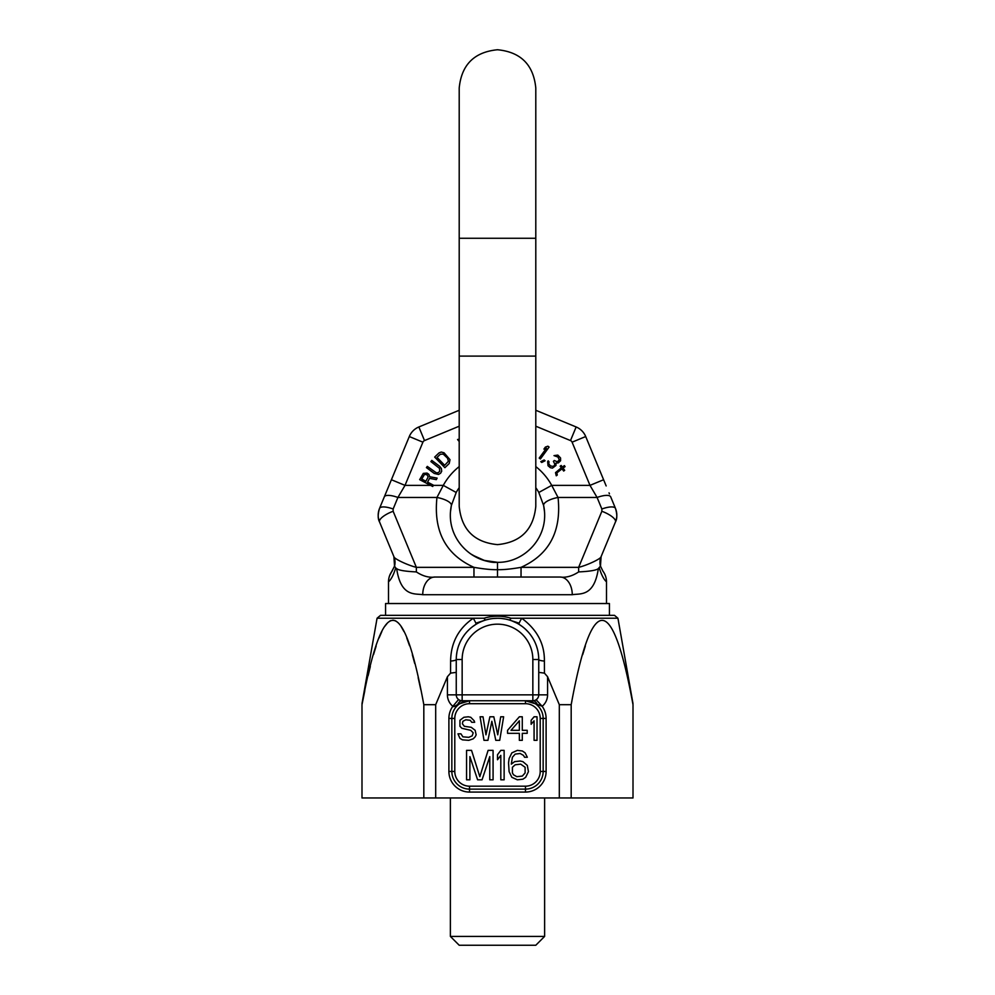 <?xml version="1.0" encoding="UTF-8"?>
<svg xmlns="http://www.w3.org/2000/svg" width="995" height="995" viewBox="0 0 995 995"><rect width="100%" height="100%" fill="white"/><g stroke="black" fill="none" stroke-linecap="round" stroke-linejoin="round"><path stroke-width="1.49" d="M456.257 665.991L456.257 672.359L450.561 673.13L447.427 676.712L435.686 704.684L435.686 797.965L361.993 797.965L361.993 704.684L364.804 690.692M435.686 704.684L423.82 704.684L423.82 797.965M467.799 700.754L469.516 700.754A17.674 17.674 0 0 0 451.842 718.427L451.842 771.448A17.674 17.674 0 0 0 469.516 789.122L525.484 789.122A17.674 17.674 0 0 0 543.158 771.448L543.158 718.427A17.674 17.674 0 0 0 525.484 700.754L537.225 704.336A8.843 5.448 90 0 0 532.847 700.754A5.895 5.895 0 0 0 538.743 694.858L538.743 659.511A41.243 41.243 0 0 0 497.5 618.281A41.243 41.243 0 0 0 456.257 659.511L456.257 694.858L462.153 694.858L462.153 700.754L532.847 700.754L532.847 659.511A35.347 35.347 0 0 0 497.5 624.163A35.347 35.347 0 0 0 462.153 659.511L462.153 694.858L538.743 694.858L538.743 672.359L544.439 673.13L547.573 676.712L559.314 704.684L571.18 704.684C591.801 592.286 612.398 592.286 633.007 704.684L633.007 797.965L435.686 797.965M559.314 704.684L559.314 797.965M447.427 676.712L447.427 694.858A14.726 14.726 0 0 0 452.849 706.288L458.571 699.535M464.491 700.754L466.381 700.754M534.116 700.617L535.136 700.293M536.143 699.746L542.151 706.288A14.726 14.726 0 0 0 547.573 694.858L547.573 676.712M538.743 672.359L538.743 666.041M538.581 655.867L538.133 652.484M537.437 649.225L536.492 646.078M536.069 644.909L535.298 643.031M532.213 637.26L530.36 634.586M530.273 634.487L528.942 632.832M528.196 631.974L525.534 629.263M522.313 626.576L519.029 624.338M516.853 623.094L511.99 620.905M505.298 619.014L501.418 618.467M497.488 618.281L493.57 618.467M489.677 619.027L486.742 619.698M483.01 620.905L480.436 621.974M480.311 622.024L478.147 623.094M475.821 624.437L472.65 626.601M469.677 629.064L467.215 631.514M466.468 632.36L465.088 634.014M464.702 634.511L463.172 636.651M461.456 639.462L460.387 641.526M459.976 642.397L458.732 645.444M458.372 646.476L458.11 647.31M457.725 648.616L457.277 650.419M456.966 651.936L456.456 655.518M476.12 624.251A8.843 0.721 -121.2 0 0 473.284 618.231L377.068 618.231L380.525 615.333L614.475 615.333L617.932 618.231L510.957 618.231C501.965 615.544 492.998 615.544 484.043 618.231L473.284 618.231C458.421 628.554 450.872 642.832 450.611 661.053A8.843 1.642 180 0 0 456.257 659.511L462.153 659.511M450.611 661.053L450.561 673.13M368.1 675.717L370.327 666.501M373.511 654.623L376.147 646.066M379.045 637.969L381.844 631.564M384.754 626.39L387.528 622.882M389.766 621.091L390.625 620.656M392.913 620.171L395.189 620.656M396.085 621.129L398.286 622.882M401.084 626.427L403.97 631.564M406.768 637.969L409.567 645.743M412.353 654.809L414.716 663.478M418.161 677.67L420.761 689.547M361.993 704.684L361.993 704.684C382.602 592.286 403.211 592.286 423.82 704.684M544.439 673.13L544.389 661.053C544.651 643.889 537.089 629.624 521.716 618.231A8.843 0.721 -58.8 0 0 518.88 624.251M571.18 797.965L571.18 704.684L571.938 700.791M582.697 654.623L585.334 646.066M519.141 623.168L510.435 620.358M475.859 623.168L484.565 620.358M537.225 704.336L542.151 706.288A20.621 20.621 0 0 1 546.106 718.427L546.106 771.448A20.621 20.621 0 0 1 525.484 792.07L469.516 792.07A20.621 20.621 0 0 1 448.894 771.448L448.894 718.427A20.621 20.621 0 0 1 452.849 706.288C453.235 707.072 454.864 706.425 457.775 704.336L469.516 700.754L469.516 703.701L525.484 703.701L525.484 700.754M457.775 704.336A8.843 5.448 90 0 1 462.153 700.754L460.523 700.53M456.257 694.858A5.895 5.895 0 0 0 462.153 700.754A5.895 5.895 0 0 1 456.257 694.858L447.427 694.858M525.111 767.282L525.111 772.928L522.35 776.063L516.828 776.685L513.519 774.807L512.413 772.928L512.413 767.282L515.174 764.782L520.696 764.148L525.111 767.282M489.764 756.623L489.764 779.819L493.085 779.819L493.085 750.367L488.11 750.367L479.826 776.685L471.543 750.367L466.568 750.367L466.568 779.819L469.889 779.819L469.889 756.623L477.612 779.819L482.04 779.819L489.764 756.623M504.129 779.819L504.129 750.367L500.808 750.367L497.5 754.745L497.5 759.757L500.808 755.379L500.808 779.819L504.129 779.819M527.325 765.404L522.91 761.648L520.149 761.013L514.626 761.648L511.306 764.148L512.413 757.257L515.174 754.123L520.149 753.489L523.457 755.379L524.564 757.257L527.325 757.257L525.111 752.867L522.35 750.989L517.388 750.367L511.865 752.867L509.104 758.513L508.544 762.891L509.104 771.672L511.865 777.306L517.388 779.819L522.91 779.197L525.671 777.306L528.432 771.672L527.325 765.404M471.729 722.295L474.665 722.295L474.18 720.79L470.747 717.283L468.284 716.786L463.869 717.283L459.939 720.293L459.939 726.3L461.904 728.315L470.747 730.318L473.197 732.83L472.215 735.827L468.782 737.332L462.886 736.835L460.921 733.825L457.974 733.825L459.939 738.34L462.401 739.845L468.782 740.342L473.197 738.837L475.162 736.835L476.145 734.832L475.162 730.318L471.232 727.308L464.366 726.3L462.401 723.8L462.886 721.288L465.834 719.783L470.249 720.293L471.729 722.295M487.923 740.342L491.853 721.288L495.784 740.342L499.714 740.342L503.632 716.786L500.696 716.786L497.749 734.832L493.818 716.786L489.888 716.786L485.958 734.832L483.023 716.786L480.075 716.786L483.993 740.342L487.923 740.342M519.353 716.786L507.562 730.318L507.562 733.327L519.353 733.327L519.353 740.342L522.288 740.342L522.288 733.327L527.201 733.327L527.201 730.318L522.288 730.318L522.288 716.786L519.353 716.786M511.007 730.318L519.353 720.79L519.353 730.318L511.007 730.318M537.026 740.342L537.026 716.786L534.079 716.786L531.131 720.293L531.131 724.298L534.079 720.79L534.079 740.342L537.026 740.342M544.389 661.053A8.843 1.642 -0 0 1 538.743 659.523L532.847 659.511M510.957 618.231A8.843 1.978 -73.7 0 1 509.104 619.947M484.043 618.231A8.843 1.978 -106.3 0 0 485.896 619.947M544.626 797.965L544.626 936.407L450.374 936.407L459.205 945.25L535.795 945.25L544.626 936.407M450.374 797.965L450.374 936.407M609.438 615.333L609.438 603.542L385.562 603.542L385.562 615.333M538.805 492.475L551.715 485.373L558.046 497.463A14.726 4.938 -11.8 0 0 543.631 505.522L538.805 492.475A47.126 47.126 0 0 0 535.795 487.699A47.126 47.126 0 0 1 538.805 492.475L543.631 505.522C550.247 536.865 524.315 563.008 497.5 562.312L497.5 577.038L473.968 577.038L473.968 567.349C483.931 569.065 491.779 569.837 497.5 569.675C503.221 569.837 511.069 569.065 521.032 567.349C549.29 554.601 561.628 531.318 558.046 497.463L597.087 497.463A14.726 4.689 -22.5 0 1 610.694 496.866L615.47 508.408C617.261 512.922 617.261 517.425 615.47 521.94L601.092 556.665C601.167 558.742 587.075 565.297 578.642 567.349L521.032 567.349L521.032 577.038L497.5 577.038M456.195 492.475L443.285 485.373L436.954 497.463A14.726 4.938 -168.2 0 1 451.369 505.522L456.195 492.475A47.126 47.126 0 0 1 459.205 487.699A47.126 47.126 0 0 0 456.195 492.475L451.369 505.522C444.753 536.865 470.685 563.008 497.5 562.312L484.403 560.446L472.264 554.986M430.574 485.373L405.015 485.373L397.913 497.463A14.726 4.689 22.5 0 0 384.306 496.866L379.53 508.408C377.739 512.922 377.739 517.425 379.53 521.94L393.908 556.665C393.833 558.742 407.925 565.297 416.358 567.349L473.968 567.349C445.71 554.601 433.372 531.318 436.954 497.463L397.913 497.463A14.726 4.689 -157.5 0 0 384.306 496.866L385.55 493.856M459.205 426.208L424.504 440.574L418.858 426.967L459.205 410.263L418.858 426.967A17.674 17.674 0 0 0 409.293 436.531L389.804 483.62M459.205 356.11L459.205 506.343C461.481 529.601 474.242 542.362 497.5 544.626C520.758 542.362 533.519 529.601 535.795 506.343L535.795 238.278L459.205 238.278L459.205 356.11L535.795 356.11L535.795 410.263L576.142 426.967A17.674 17.674 0 0 1 585.707 436.531L605.532 484.416M535.795 410.263L576.142 426.967A17.674 17.674 0 0 1 585.707 436.531L572.1 442.178L589.985 485.373L597.087 497.463L601.863 509.005A14.726 4.689 157.5 0 1 615.47 508.408L616.266 510.796M427.576 482.115L429.554 478.359L436.308 479.652L437.116 478.11L429.691 476.742L428.833 474.316L427.017 473.085L423.31 473.384L419.666 479.652L432.713 486.493L433.397 485.174L427.576 482.115M424.504 440.574A2.948 2.948 0 0 0 422.9 442.178L405.015 485.373L397.913 497.463L393.137 509.005A14.726 4.689 22.5 0 0 379.53 508.408A14.726 4.689 -157.5 0 1 393.137 509.005L393.137 511.268A14.726 4.689 157.5 0 0 379.53 521.94C377.764 518.793 377.764 514.291 379.518 508.433L378.734 510.796M428.111 477.04L425.91 481.232L421.756 479.055L424.579 474.341L427.153 474.839L428.111 477.04M439.566 466.22L431.793 460.399L430.897 461.593L439.529 468.371L439.69 471.294L438.248 472.7L436.245 472.762L427.315 466.394L426.407 467.588L434.193 473.409L438.496 474.453L440.598 473.222L441.693 471.232L441.382 468.508L439.566 466.22M438.994 452.924L434.678 457.078L444.889 467.687L449.205 463.533L450.014 459.702L444.081 452.812L441.258 452.041L438.994 452.924M437.054 457.389L440.287 454.28L443.21 454.081L447.526 458.197L448.397 461.27L444.665 465.299L437.054 457.389M459.205 439.243L457.551 439.504L459.205 441.506M540.409 458.969L549.103 447.078L547.897 446.195L545.384 447.078L543.917 449.106L546.417 448.223L539.203 458.086L540.409 458.969M541.728 462.451L545.086 460.772L544.141 459.976L540.77 461.643L541.728 462.451M552.461 468.11L555.981 465.449L555.919 463.098L558.307 462.886L560.583 460.735L560.571 457.986L557.822 455.101L554.004 455.623L557.946 457.041L559.327 459.864L557.275 461.804L554.314 460.498L553.407 461.357L554.949 464.354L553.481 466.444L550.397 465.934L548.73 463.732L549.016 461.742L548.158 460.847L547.648 461.668L548.058 465.747L550.347 467.7L552.461 468.11M557.275 475.05L556.864 472.874L562.051 468.819L563.667 471.045L564.675 470.312L563.071 468.085L565.098 466.618L564.376 465.61L562.337 467.078L561.168 465.461L560.16 466.195L561.329 467.812L555.521 472.625L556.255 475.784L557.275 475.05M535.795 466.593A61.864 61.864 0 0 1 551.715 485.373L589.985 485.373L603.592 479.739M589.985 485.373L597.087 497.463M615.495 521.89L616.577 518.109L615.47 521.94C617.236 518.793 617.236 514.291 615.482 508.433M606.49 603.542L606.49 581.814A17.674 17.674 -148.2 0 0 602.933 571.167L600.47 566.118A14.726 14.726 -90 0 1 601.092 556.665L600.744 557.573A14.726 14.726 90 0 1 601.092 556.665L600.47 566.118L598.343 568.568C596.59 570.247 590.023 571.366 578.642 571.926L578.642 567.349L601.863 511.268A14.726 4.689 22.5 0 1 615.47 521.94M602.933 571.167L600.47 566.118M388.51 603.542L388.51 581.814C391.159 579.513 393.56 574.886 395.699 567.958L396.657 568.568C400.861 597.423 415.313 593.281 422.738 594.712L572.262 594.712C579.687 593.281 594.139 597.423 598.343 568.568M606.49 581.814C603.841 579.513 601.44 574.886 599.301 567.958M388.51 581.814A17.674 17.674 147.7 0 1 392.067 571.167L394.53 566.118L395.699 567.958M389.53 575.869L394.53 566.118A14.726 14.726 -90 0 0 393.908 556.665L394.53 566.118M394.256 557.573A14.726 14.726 90 0 0 393.908 556.665L394.256 557.573M390.774 481.257L384.306 496.866L391.408 479.739L405.015 485.373M378.423 518.109L379.53 521.94C377.764 518.805 377.764 514.291 379.53 508.408M396.657 568.568C398.41 570.247 404.977 571.366 416.358 571.926L416.358 567.349L393.137 511.268M416.358 571.926C422.775 576.142 428.944 577.846 434.852 577.038A17.674 12.127 90 0 0 422.738 594.712M578.642 571.926C572.224 576.142 566.055 577.846 560.148 577.038L434.852 577.038M560.148 577.038A17.674 12.127 90 0 1 572.262 594.712M532.847 700.754A5.895 5.895 0 0 0 538.743 694.858L547.573 694.858M525.484 703.701A14.726 14.726 0 0 1 540.21 718.427L540.21 771.448A14.726 14.726 0 0 1 525.484 786.187L469.516 786.187A14.726 14.726 0 0 1 454.79 771.448L454.79 718.427L454.79 771.448L448.894 771.448M540.21 718.427L546.106 718.427M540.21 771.448L546.106 771.448M525.484 786.187L525.484 792.07M469.516 786.187L469.516 792.07M469.516 703.701A14.726 14.726 0 0 0 454.79 718.427L448.894 718.427M535.795 426.208L570.496 440.574L576.142 426.967M570.496 440.574A2.948 2.948 0 0 1 572.1 442.178M459.205 466.593A61.864 61.864 0 0 0 443.285 485.373L433.298 485.373M601.863 511.268L601.863 509.005A14.726 4.689 -22.5 0 1 615.47 508.408L616.092 510.149M422.9 442.178L409.293 436.531M473.968 577.038L473.968 567.349M377.068 618.231L361.993 703.701M617.932 618.231L633.007 703.701M518.034 623.753L516.405 622.858M513.196 621.377L511.318 620.656M476.816 623.84L478.483 622.92M481.679 621.427L483.694 620.656M387.067 490.199L388.834 485.933M451.369 505.522L450.511 511.629M497.5 562.312C490.597 563.108 481.555 560.247 470.399 553.73M543.631 505.522L544.489 511.629M604.251 481.319L606.166 485.933M609.027 492.836L609.45 493.856M535.795 88.045L535.795 238.278L535.795 88.045C533.519 64.787 520.758 52.014 497.5 49.75C474.242 52.014 461.481 64.787 459.205 88.045L459.205 238.278M535.795 487.699L535.795 506.343"/></g></svg>

